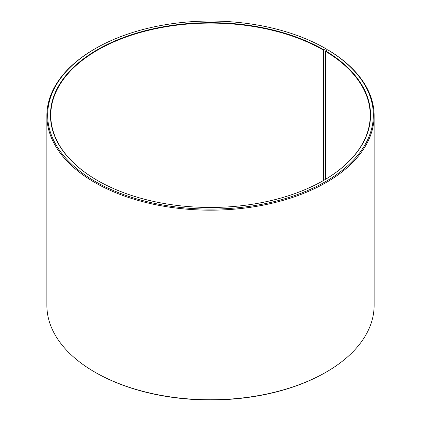 <?xml version="1.0" encoding="UTF-8"?>
<svg xmlns="http://www.w3.org/2000/svg" width="421" height="421" viewBox="0 0 421 421"><rect width="100%" height="100%" fill="white"/><g stroke="black" fill="none" stroke-linecap="round" stroke-linejoin="round"><path stroke-width="0.63" d="M323.56 180.467A159.733 92.22 -0 0 0 370.233 115.322A159.733 92.22 -0 0 0 325.401 51.262L325.401 179.388M326.201 50.562L326.201 48.904L325.654 48.589L323.67 49.731A160.043 92.399 -0 0 0 97.335 49.731A160.043 92.399 -0 0 0 97.33 180.404A160.043 92.399 -0 0 0 323.67 180.404A160.043 92.399 -0 0 0 325.628 50.883L325.401 51.262M325.654 48.589A162.848 94.02 -0 0 0 95.346 48.589A162.848 94.02 -0 0 0 95.346 181.551A162.848 94.02 -0 0 0 324.644 182.13A162.848 94.02 -0 0 0 327.643 49.757L325.628 50.883M95.346 48.589L94.793 48.904A163.627 94.467 -0 0 0 46.873 115.707A163.627 94.467 -0 0 0 94.799 182.509A163.627 94.467 -0 0 0 273.118 202.985A163.627 94.467 -0 0 0 374.127 115.707A163.627 94.467 -0 0 0 328.206 50.083L327.643 49.757M46.873 115.707L46.873 305.293A163.627 94.467 -0 0 0 94.793 372.096A163.627 94.467 -0 0 0 94.799 372.096L95.346 372.411A162.848 94.02 -0 0 0 325.654 372.411L326.207 372.096A163.627 94.467 -0 0 0 374.127 305.293L374.127 115.707M95.346 372.411L94.793 372.096A163.627 94.467 -0 0 0 326.207 372.096M323.67 49.731L323.449 50.115A159.733 92.22 -0 0 0 149.371 30.123A159.733 92.22 -0 0 0 50.767 115.322A159.733 92.22 -0 0 0 97.44 180.467M323.449 50.115L323.449 180.535"/></g></svg>
